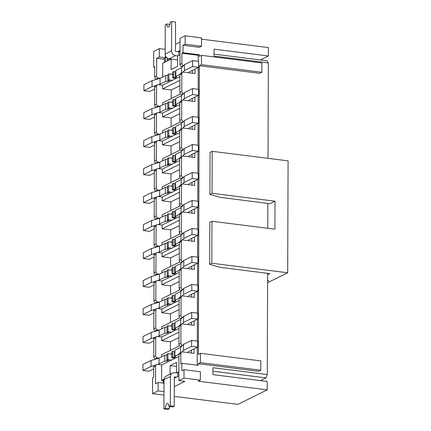 <?xml version="1.0" encoding="UTF-8"?>
<svg xmlns="http://www.w3.org/2000/svg" width="431" height="431" viewBox="0 0 431 431"><rect width="100%" height="100%" fill="white"/><g stroke="black" fill="none" stroke-linecap="round" stroke-linejoin="round"><path stroke-width="0.65" d="M179.641 345.802L161.69 354.686L161.684 356.798M170.52 354.04L171.754 353.431M170.331 350.408L170.364 341.783L161.738 340.7L179.021 332.139M179.032 328.411L161.749 336.967L161.738 340.7M179.738 317.819L161.787 326.709L161.781 328.821M170.617 326.062L171.85 325.453M170.428 322.431L170.46 313.806L161.835 312.723L179.118 304.162M179.129 300.434L161.846 308.989L161.835 312.723M179.835 289.842L161.884 298.731L161.878 300.843M170.714 298.085L171.947 297.471M170.525 294.454L170.557 285.823L161.932 284.74L179.215 276.185M179.231 272.451L161.948 281.012L161.932 284.74M179.932 261.865L161.981 270.754L161.975 272.861M170.811 270.108L172.044 269.494M170.622 266.471L170.654 257.846L162.029 256.763L179.312 248.208M179.328 244.474L162.045 253.035L162.029 256.763M180.034 233.888L162.078 242.772L162.072 244.883M170.908 242.125L172.141 241.516M170.724 238.494L170.751 229.868L162.126 228.786L179.409 220.225M179.425 216.497L162.142 225.052L162.126 228.786M180.131 205.905L162.18 214.794L162.169 216.906M171.005 214.148L172.238 213.539M170.821 210.517L170.848 201.891L162.228 200.803L179.511 192.248M179.522 188.519L162.239 197.075L162.228 200.803M180.228 177.928L162.277 186.817L162.266 188.929M171.102 186.17L172.341 185.556M170.918 182.539L170.945 173.909L162.325 172.826L179.608 164.27M179.619 160.537L162.336 169.097L162.325 172.826M180.325 149.95L162.374 158.84L162.363 160.946M171.199 158.188L172.438 157.579M171.015 154.557L171.048 145.931L162.422 144.848L179.705 136.293M179.716 132.559L162.433 141.12L162.422 144.848M180.422 121.968L162.471 130.857L162.465 132.969M171.301 130.21L172.535 129.602M171.112 126.579L171.145 117.954L162.519 116.871L179.802 108.31M179.813 104.582L162.53 113.137L162.519 116.871M180.519 93.99L162.568 102.88L162.562 104.992M171.398 102.233L172.632 101.619M171.209 98.602L171.242 89.977L162.616 88.888L179.899 80.333M179.91 76.605L162.632 85.16L158.317 84.616A1.923 1.67 63.7 0 0 156.588 86.265L154.664 87.218L154.6 104.938A1.923 1.67 63.7 0 0 156.318 107.023L157.126 107.12M162.616 88.888L162.632 85.16M194.069 348.889L194.052 353.339L182.599 351.901A1.923 1.67 -116.3 0 0 180.864 353.549L180.831 363.807L181.898 363.279L181.871 370.741L184.01 369.685L183.978 378.073L178.854 380.616L178.94 354.503A1.923 1.67 63.7 0 1 179.813 352.994L181.737 352.041M267.624 273.356L267.268 374.534L266.008 377.89L260.496 380.621M267.268 374.534L212.941 367.708L212.919 374.641L267.247 381.467L267.215 389.861L198.228 381.193L200.367 380.137L183.978 378.073M174.243 396.38L237.901 404.375L267.215 389.861M201.557 39.189L268.411 47.588L268.384 55.987L260.367 59.952M214.035 54.134L267.112 60.803L268.357 62.915L268.023 158.339M267.866 203.405L267.78 228.285M194.165 320.912L194.149 325.362L182.696 323.923A1.923 1.67 -116.3 0 0 180.966 325.572L180.901 343.291L178.978 344.245L179.043 326.52A1.923 1.67 63.7 0 1 179.91 325.017L181.834 324.064M194.262 292.929L194.246 297.385L182.792 295.941A1.923 1.67 -116.3 0 0 181.063 297.589L180.998 315.314L179.075 316.262L179.14 298.543A1.923 1.67 63.7 0 1 180.007 297.034L181.93 296.081M194.359 264.952L194.343 269.402L182.889 267.963A1.923 1.67 -116.3 0 0 181.16 269.612L181.095 287.332L179.172 288.285L179.237 270.566A1.923 1.67 63.7 0 1 180.104 269.057L182.027 268.104M194.456 236.975L194.44 241.425L182.986 239.986A1.923 1.67 -116.3 0 0 181.257 241.635L181.192 259.354L179.269 260.308L179.334 242.588A1.923 1.67 63.7 0 1 180.206 241.08L182.124 240.126M194.553 208.997L194.543 213.447L183.083 212.009A1.923 1.67 -116.3 0 0 181.354 213.657L181.295 231.377L179.371 232.325L179.431 214.606A1.923 1.67 63.7 0 1 180.303 213.097L182.227 212.149M194.656 181.015L194.64 185.47L183.18 184.026A1.923 1.67 -116.3 0 0 181.451 185.675L181.392 203.394L179.468 204.348L179.528 186.628A1.923 1.67 63.7 0 1 180.4 185.12L182.324 184.166M194.753 153.037L194.737 157.487L183.283 156.049A1.923 1.67 -116.3 0 0 181.548 157.698L181.489 175.417L179.565 176.371L179.625 158.651A1.923 1.67 63.7 0 1 180.497 157.143L182.421 156.189M194.85 125.06L194.834 129.51L183.38 128.072A1.923 1.67 -116.3 0 0 181.645 129.72L181.586 147.44L179.662 148.393L179.722 130.674A1.923 1.67 63.7 0 1 180.594 129.165L182.518 128.212M194.947 97.083L194.931 101.533L183.477 100.094A1.923 1.67 -116.3 0 0 181.747 101.743L181.683 119.462L179.759 120.411L179.824 102.691A1.923 1.67 63.7 0 1 180.691 101.183L182.615 100.234M155.71 338.076L155.645 355.796L153.722 356.749L153.786 339.03A1.923 1.67 63.7 0 1 154.654 337.521L156.577 336.568A1.923 1.67 63.7 0 0 155.71 338.076L153.786 339.03M181.559 346.432L180.697 346.325A1.923 1.67 63.7 0 1 178.978 344.245M155.645 355.796A1.923 1.67 63.7 0 0 157.363 357.875L155.44 358.829L156.248 358.931M153.678 368.888L148.954 371.226L142.92 370.466L142.941 364.497L151.082 360.467L159.077 358.086L157.363 357.875M156.577 336.568A1.923 1.67 63.7 0 1 157.439 336.428L161.749 336.967M155.806 310.099L155.742 327.819L153.819 328.767L153.883 311.047A1.923 1.67 63.7 0 1 154.751 309.539L156.674 308.591A1.923 1.67 63.7 0 0 155.806 310.099L153.883 311.047M181.656 318.455L180.794 318.347A1.923 1.67 63.7 0 1 179.075 316.262M155.742 327.819A1.923 1.67 63.7 0 0 157.46 329.898L155.537 330.852L156.345 330.954M153.781 340.905L149.051 343.248L143.017 342.489L143.038 336.519L151.179 332.49L159.174 330.108L157.46 329.898M156.674 308.591A1.923 1.67 63.7 0 1 157.536 308.451L161.846 308.989M155.903 282.116L155.839 299.836L153.915 300.79L153.98 283.07A1.923 1.67 63.7 0 1 154.853 281.562L156.776 280.608A1.923 1.67 63.7 0 0 155.903 282.116L153.98 283.07M181.753 290.478L180.891 290.365A1.923 1.67 63.7 0 1 179.172 288.285M155.839 299.836A1.923 1.67 63.7 0 0 157.557 301.921L155.634 302.874L156.442 302.971M159.26 302.136L157.557 301.921M156.776 280.608A1.923 1.67 63.7 0 1 157.633 280.468L161.948 281.012M156 254.139L155.941 271.859L154.018 272.812L154.077 255.093A1.923 1.67 63.7 0 1 154.95 253.584L156.873 252.631A1.923 1.67 63.7 0 0 156 254.139L154.077 255.093M181.85 262.495L180.988 262.387A1.923 1.67 63.7 0 1 179.269 260.308M155.941 271.859A1.923 1.67 63.7 0 0 157.654 273.944L155.736 274.892L156.539 274.994M153.975 284.95L149.25 287.288L143.211 286.529L143.232 280.565L151.373 276.53L159.373 274.154L157.654 273.944M156.873 252.631A1.923 1.67 63.7 0 1 157.73 252.491L162.045 253.035M156.097 226.162L156.038 243.881L154.115 244.835L154.174 227.11A1.923 1.67 63.7 0 1 155.047 225.607L156.97 224.653A1.923 1.67 63.7 0 0 156.097 226.162L154.174 227.11M181.947 234.518L181.09 234.41A1.923 1.67 63.7 0 1 179.371 232.325M156.038 243.881A1.923 1.67 63.7 0 0 157.757 245.961L155.833 246.915L156.636 247.017M154.072 256.973L149.347 259.311L143.307 258.552L143.329 252.582L151.47 248.552L159.47 246.171L157.757 245.961M156.97 224.653A1.923 1.67 63.7 0 1 157.832 224.513L162.142 225.052M156.194 198.179L156.135 215.904L154.212 216.852L154.271 199.133A1.923 1.67 63.7 0 1 155.144 197.624L157.067 196.676A1.923 1.67 63.7 0 0 156.194 198.179L154.271 199.133M182.044 206.541L181.187 206.433A1.923 1.67 63.7 0 1 179.468 204.348M156.135 215.904A1.923 1.67 63.7 0 0 157.854 217.984L155.93 218.937L156.733 219.034M159.556 218.199L157.854 217.984M157.067 196.676A1.923 1.67 63.7 0 1 157.929 196.531L162.239 197.075M156.291 170.202L156.232 187.921L154.309 188.875L154.368 171.155A1.923 1.67 63.7 0 1 155.241 169.647L157.164 168.693A1.923 1.67 63.7 0 0 156.291 170.202L154.368 171.155M182.141 178.558L181.284 178.45A1.923 1.67 63.7 0 1 179.565 176.371M156.232 187.921A1.923 1.67 63.7 0 0 157.951 190.006L156.027 190.955L156.83 191.057M154.266 201.013L149.541 203.351L143.501 202.597L143.523 196.628L151.664 192.598L159.664 190.216L157.951 190.006M157.164 168.693A1.923 1.67 63.7 0 1 158.026 168.553L162.336 169.097M156.394 142.225L156.329 159.944L154.406 160.898L154.47 143.178A1.923 1.67 63.7 0 1 155.338 141.67L157.261 140.716A1.923 1.67 63.7 0 0 156.394 142.225L154.47 143.178M182.243 150.581L181.381 150.473A1.923 1.67 63.7 0 1 179.662 148.393M156.329 159.944A1.923 1.67 63.7 0 0 158.048 162.024L156.124 162.977L156.927 163.08M159.75 162.239L158.048 162.024M157.261 140.716A1.923 1.67 63.7 0 1 158.123 140.576L162.433 141.12M156.491 114.247L156.426 131.967L154.503 132.915L154.567 115.196A1.923 1.67 63.7 0 1 155.435 113.687L157.358 112.739A1.923 1.67 63.7 0 0 156.491 114.247L154.567 115.196M182.34 122.603L181.478 122.496A1.923 1.67 63.7 0 1 179.759 120.411M156.426 131.967A1.923 1.67 63.7 0 0 158.145 134.046L156.221 135L157.029 135.102M154.46 145.058L149.735 147.397L143.701 146.637L143.722 140.668L151.863 136.638L159.858 134.256L158.145 134.046M157.358 112.739A1.923 1.67 63.7 0 1 158.22 112.599L162.53 113.137M159.944 106.285L158.242 106.069A1.923 1.67 63.7 0 1 156.523 103.984L156.588 86.265M182.712 72.252A1.923 1.67 -116.3 0 0 181.844 73.76L181.78 91.48L179.856 92.433L179.921 74.714A1.923 1.67 63.7 0 1 180.788 73.205L182.712 72.252A1.923 1.67 -116.3 0 1 183.574 72.112L195.027 73.55L195.044 69.1M182.437 94.626L181.575 94.518A1.923 1.67 63.7 0 1 179.856 92.433M165.337 55.319L165.326 57.759L166.361 57.248M177.594 51.682L180.002 50.492M180.034 42.098L175.471 44.355M177.561 59.861L171.166 59.058L162.708 63.244L162.659 77.009M171.495 74.256L172.729 73.642M179.991 54.689L177.577 55.879L175.519 55.621A4.429 3.847 -116.3 0 1 171.57 50.836L171.673 21.55L175.552 22.04L175.449 51.321L178.811 51.839L178.8 55.276M171.166 59.058L171.129 69.547L177.54 66.374L177.577 55.879M178.87 375.972L174.307 378.229M174.28 386.629L184.888 381.376L178.854 380.616M178.935 356.389L161.652 364.949L161.598 380.336L164.06 379.118L163.333 379.479L163.317 383.132M170.067 374.205L170.1 365.639L176.505 362.466L176.473 372.971L178.881 371.775M163.327 380.551L161.598 380.336M212.93 371.22L266.008 377.89M174.323 376.947L174.21 406.277L170.331 405.786L170.434 376.505A4.429 3.847 -116.3 0 1 172.432 373.036A4.429 3.847 -116.3 0 1 174.415 372.713L176.473 372.971M156.62 76.007L154.702 76.96L154.734 66.703L153.668 67.231L153.722 51.375L159.319 48.606L159.292 57L156.685 58.287L156.62 76.007A1.923 1.67 63.7 0 0 158.339 78.092L160.041 78.302M165.326 57.759L159.292 57M165.175 49.339L159.319 48.606M155.548 383.773L155.613 366.054L153.689 367.007L153.651 377.265L152.585 377.793L152.526 393.648L158.123 390.879L158.155 382.48L155.548 383.773M158.155 382.48L164.012 383.218M158.123 390.879L163.979 391.612M182.534 66.643L181.672 66.536A1.923 1.67 63.7 0 1 179.953 64.456L180.045 38.343L185.174 35.8L185.147 44.199L201.53 46.257L201.557 37.863L185.174 35.8M157.223 79.142L156.415 79.04A1.923 1.67 63.7 0 1 154.702 76.96M201.498 55.346L261.865 62.937L261.832 72.263L259.694 73.318L199.327 65.733L201.466 64.677L201.498 55.346L199.359 56.407L199.37 54.775L182.981 52.717L181.914 53.245L181.877 63.502L179.953 64.456M182.981 52.717L183.008 45.255L185.147 44.199M164.448 59.262L156.685 58.287M268.357 62.915L214.029 56.089L214.056 49.156L268.384 55.987M200.458 353.323L260.825 360.909L260.793 370.234L258.654 371.29L198.287 363.705L200.426 362.649L200.458 353.323L198.319 354.379L199.327 65.733M181.898 363.279L198.282 365.337L198.287 363.705M183.008 45.255L199.391 47.313L201.53 46.257M163.969 395.087L152.526 393.648M200.367 380.137L200.393 371.743L184.01 369.685M154.734 67.365L153.668 67.231M199.37 54.775L198.298 55.303L198.276 61.31M198.255 67.511L198.179 89.287M198.158 95.488L198.082 117.264M198.061 123.471L197.985 145.247M197.964 151.448L197.888 173.224M197.867 179.425L197.791 201.202M197.77 207.403L197.694 229.184M197.673 235.385L197.592 257.162M197.57 263.363L197.495 285.139M197.473 291.34L197.398 313.116M197.376 319.323L197.301 341.099M197.279 347.3L197.215 365.208M261.832 72.263L201.466 64.677M260.793 370.234L200.426 362.649M198.298 55.303L181.914 53.245M183.558 65.582A1.923 1.67 -116.3 0 1 181.877 63.502M183.461 93.559A1.923 1.67 -116.3 0 1 181.78 91.48M183.364 121.537A1.923 1.67 -116.3 0 1 181.683 119.462M183.267 149.514A1.923 1.67 -116.3 0 1 181.586 147.44M183.17 177.497A1.923 1.67 -116.3 0 1 181.489 175.417M183.073 205.474A1.923 1.67 -116.3 0 1 181.392 203.394M182.976 233.451A1.923 1.67 -116.3 0 1 181.295 231.377M182.879 261.428A1.923 1.67 -116.3 0 1 181.192 259.354M182.776 289.411A1.923 1.67 -116.3 0 1 181.095 287.332M182.679 317.388A1.923 1.67 -116.3 0 1 180.998 315.314M182.582 345.366A1.923 1.67 -116.3 0 1 180.901 343.291M153.722 356.749A1.923 1.67 63.7 0 0 155.44 358.829M153.819 328.767A1.923 1.67 63.7 0 0 155.537 330.852M153.915 300.79A1.923 1.67 63.7 0 0 155.634 302.874M154.018 272.812A1.923 1.67 63.7 0 0 155.736 274.892M154.115 244.835A1.923 1.67 63.7 0 0 155.833 246.915M154.212 216.852A1.923 1.67 63.7 0 0 155.93 218.937M154.309 188.875A1.923 1.67 63.7 0 0 156.027 190.955M154.406 160.898A1.923 1.67 63.7 0 0 156.124 162.977M154.503 132.915A1.923 1.67 63.7 0 0 156.221 135M157.455 84.756L155.532 85.71A1.923 1.67 63.7 0 0 154.664 87.218M161.652 364.949L157.342 364.405A1.923 1.67 63.7 0 0 156.48 364.545L154.557 365.499A1.923 1.67 63.7 0 0 153.689 367.007M156.48 364.545A1.923 1.67 63.7 0 0 155.613 366.054M176.494 366.447L170.1 365.639M171.242 89.977L179.883 85.694M171.145 117.954L179.781 113.676M171.048 145.931L179.684 141.654M170.945 173.909L179.587 169.631M170.848 201.891L179.49 197.613M170.751 229.868L179.393 225.591M170.654 257.846L179.296 253.568M170.557 285.823L179.199 281.545M170.46 313.806L179.102 309.528M170.364 341.783L179 337.505M170.331 405.786L168.877 406.508A3.949 1.697 -82.8 0 0 167.616 403.459A3.949 1.697 -82.8 0 0 165.369 408.243L163.92 408.96L167.799 409.45L169.254 408.733A3.949 1.697 -82.8 0 1 169.523 406.589M163.92 408.96L164.022 379.679A4.429 3.847 63.7 0 1 166.021 376.209L172.432 373.036M174.399 376.909L176.457 377.168M177.68 376.565L177.691 373.122L178.881 372.535M174.21 406.277L172.756 406.993L168.877 406.508M165.369 408.243L169.254 408.733M191.563 297.045L191.569 294.265M187.776 296.571L188.562 295.752L197.851 291.157L197.872 285.187L191.838 284.428L183.692 288.458L180.788 291.48L175.072 294.308L175.051 300.278L175.95 300.849L174.603 301.517L174.62 295.547L172.982 295.343L171.953 295.855L171.931 301.819L175.439 302.26M197.851 291.157L191.817 290.397L191.838 284.428M191.817 290.397L183.676 294.427L183.692 288.458M180.767 296.657L180.788 291.48M183.676 294.427L182.168 295.989M181.139 297.061L180.767 297.449M179.161 298.241L175.051 300.278M175.067 295.327L174.62 295.547M174.603 301.517L172.96 301.312L172.982 295.343M172.96 301.312L171.931 301.819M143.017 342.489L151.157 338.459L156.054 336.999M151.179 332.49L151.157 338.459M157.821 336.476L164.868 333.249L167.25 333.088L168.596 332.42L166.959 332.215L167.988 331.703L171.495 332.145M164.868 333.249L164.89 327.28L159.174 330.108L159.158 336.078M167.25 332.253L167.25 333.088M164.89 327.28L166.975 327.14M167.988 331.703L168.009 325.734L166.98 326.245L166.959 332.215M168.009 325.734L171.845 326.219M191.461 325.022L191.472 322.243M187.679 324.548L188.466 323.735L197.754 319.134L197.775 313.165L191.736 312.405L183.595 316.435L180.686 319.457L174.975 322.286L174.954 328.255L175.853 328.826L174.501 329.494L174.523 323.525L172.885 323.32L171.856 323.832L171.834 329.801L175.342 330.238M197.754 319.134L191.72 318.374L191.736 312.405M191.72 318.374L183.574 322.404L183.595 316.435M180.67 324.64L180.686 319.457M183.574 322.404L182.071 323.972M181.042 325.039L180.67 325.427M179.064 326.219L174.954 328.255M174.97 323.304L174.523 323.525M174.501 329.494L172.863 329.289L172.885 323.32M172.863 329.289L171.834 329.801M142.92 370.466L151.06 366.436L155.957 364.976M151.082 360.467L151.06 366.436M157.724 364.454L164.771 361.226L167.153 361.065L168.499 360.397L166.862 360.192L167.891 359.68L171.398 360.122M164.771 361.226L164.793 355.257L159.077 358.086L159.055 364.055M167.153 360.23L167.153 361.065M164.793 355.257L166.878 355.117M167.891 359.68L167.912 353.716L166.883 354.223L166.862 360.192M167.912 353.716L171.748 354.196M153.878 312.928L149.148 315.271L143.114 314.511L151.254 310.482L156.157 309.022M151.254 310.482L151.276 304.512L143.135 308.542L143.114 314.511M157.918 308.494L164.965 305.272L167.347 305.11L168.699 304.442L167.056 304.238L168.085 303.726L171.592 304.167M151.276 304.512L159.276 302.131L159.255 308.1M159.276 302.131L164.987 299.303L164.965 305.272M167.347 304.27L167.347 305.11M164.987 299.303L167.077 299.162M168.085 303.726L168.106 297.756L167.077 298.268L167.056 304.238M168.106 297.756L171.942 298.241M154.562 117.076L149.832 119.419L143.798 118.66L151.938 114.63L156.836 113.17M151.938 114.63L151.96 108.66L143.819 112.69L143.798 118.66M158.603 112.647L165.649 109.42L168.031 109.258L169.378 108.59L167.74 108.386L168.769 107.874L172.276 108.316M151.96 108.66L159.955 106.279L159.939 112.249M159.955 106.279L165.671 103.451L165.649 109.42M168.031 108.418L168.031 109.258M165.671 103.451L167.756 103.311M168.769 107.874L168.79 101.905L167.761 102.416L167.74 108.386M168.79 101.905L172.626 102.389M191.364 353.005L191.375 350.22M187.582 352.526L188.363 351.712L197.657 347.111L197.678 341.142L191.639 340.388L183.498 344.417L180.589 347.434L174.878 350.263L174.857 356.232L175.756 356.809L174.404 357.477L174.426 351.507L172.788 351.303L171.759 351.809L171.737 357.778L175.245 358.22M197.657 347.111L191.617 346.352L191.639 340.388M191.617 346.352L183.477 350.387L183.498 344.417M180.573 352.617L180.589 347.434M183.477 350.387L181.974 351.949M180.939 353.021L180.567 353.404M178.967 354.201L174.857 356.232M174.873 351.287L174.426 351.507M174.404 357.477L172.766 357.267L172.788 351.303M172.766 357.267L171.737 357.778M171.673 21.55L170.218 22.267A3.949 1.697 -82.8 0 1 167.971 27.051A3.949 1.697 -82.8 0 1 166.711 24.007L165.262 24.723L165.159 54.01A4.429 3.847 63.7 0 0 169.108 58.799L172.389 59.209M168.645 58.708L168.64 60.308L167.567 60.836L167.578 58.271M165.504 61.859L164.437 62.387L164.453 58.19L165.52 57.662L165.504 61.859M180.002 51.251L178.811 51.839M170.466 58.966L170.466 59.403M167.341 58.126L167.33 60.954M166.662 57.571L165.52 57.662M166.711 24.007L169.949 24.411M191.66 269.068L191.671 266.288M187.873 268.588L188.659 267.775L197.948 263.174L197.969 257.21L191.935 256.45L183.795 260.48L180.885 263.497L175.169 266.331L175.148 272.295L176.047 272.871L174.7 273.54L174.722 267.57L173.079 267.365L172.05 267.872L172.028 273.841L175.536 274.283M197.948 263.174L191.914 262.42L191.935 256.45M191.914 262.42L183.773 266.45L183.795 260.48M180.864 268.68L180.885 263.497M183.773 266.45L182.265 268.012M181.235 269.084L180.864 269.467M179.258 270.264L175.148 272.295M175.169 267.349L174.722 267.57M174.7 273.54L173.057 273.335L173.079 267.365M173.057 273.335L172.028 273.841M192.345 73.216L192.35 70.436M188.557 72.742L189.344 71.923L198.632 67.328L198.653 61.358L192.619 60.599L184.473 64.628L181.57 67.651L175.853 70.479L175.832 76.449L176.732 77.02L175.385 77.688L175.401 71.718L173.763 71.514L172.734 72.02L172.712 77.989L176.22 78.431M198.632 67.328L192.598 66.568L192.619 60.599M192.598 66.568L184.457 70.598L184.473 64.628M181.548 72.828L181.57 67.651M184.457 70.598L182.949 72.16M181.92 73.232L181.548 73.615M179.942 74.412L175.832 76.449M175.848 71.498L175.401 71.718M175.385 77.688L173.741 77.483L173.763 71.514M173.741 77.483L172.712 77.989M143.211 286.529L151.351 282.499L156.254 281.044M151.373 276.53L151.351 282.499M158.015 280.516L165.062 277.289L167.444 277.133L168.796 276.46L167.153 276.255L168.182 275.748L171.689 276.185M165.062 277.289L165.084 271.32L159.373 274.154L159.351 280.118M167.449 276.293L167.444 277.133M165.084 271.32L167.174 271.18M168.182 275.748L168.203 269.779L167.174 270.285L167.153 276.255M168.203 269.779L172.044 270.259M154.659 89.098L149.929 91.437L143.895 90.682L152.035 86.647L156.938 85.193M152.035 86.647L152.057 80.678L143.916 84.713L143.895 90.682M158.7 84.665L165.746 81.437L168.128 81.281L169.48 80.613L167.837 80.403L168.866 79.897L172.373 80.338M152.057 80.678L160.057 78.302L160.036 84.271M160.057 78.302L165.768 75.473L165.746 81.437M168.128 80.441L168.128 81.281M165.768 75.473L167.858 75.328M168.866 79.897L168.887 73.927L167.858 74.434L167.837 80.403M168.887 73.927L172.729 74.407M192.242 101.193L192.253 98.413M188.46 100.719L189.247 99.906L198.535 95.305L198.556 89.336L192.517 88.576L184.376 92.606L181.473 95.628L175.756 98.457L175.735 104.426L176.635 104.997L175.282 105.665L175.304 99.696L173.666 99.491L172.637 100.003L172.615 105.972L176.123 106.409M198.535 95.305L192.501 94.545L192.517 88.576M192.501 94.545L184.355 98.575L184.376 92.606M181.451 100.811L181.473 95.628M184.355 98.575L182.852 100.137M181.823 101.21L181.451 101.597M179.846 102.389L175.735 104.426M175.751 99.475L175.304 99.696M175.282 105.665L173.645 105.46L173.666 99.491M173.645 105.46L172.615 105.972M143.701 146.637L151.841 142.607L156.739 141.147M151.863 136.638L151.841 142.607M158.506 140.625L165.552 137.397L167.934 137.236L169.281 136.568L167.643 136.363L168.672 135.851L172.179 136.293M165.552 137.397L165.574 131.428L159.858 134.256L159.836 140.226M167.934 136.401L167.934 137.236M165.574 131.428L167.659 131.288M168.672 135.851L168.693 129.882L167.664 130.394L167.643 136.363M168.693 129.882L172.529 130.367M192.145 129.171L192.156 126.391M188.363 128.697L189.15 127.883L198.438 123.282L198.459 117.313L192.42 116.553L184.279 120.588L181.37 123.605L175.659 126.434L175.638 132.403L176.538 132.974L175.185 133.642L175.207 127.678L173.569 127.468L172.54 127.98L172.519 133.949L176.026 134.391M198.438 123.282L192.398 122.523L192.42 116.553M192.398 122.523L184.258 126.552L184.279 120.588M181.354 128.788L181.37 123.605M184.258 126.552L182.755 128.12M181.72 129.187L181.354 129.575M179.749 130.367L175.638 132.403M175.654 127.452L175.207 127.678M175.185 133.642L173.548 133.438L173.569 127.468M173.548 133.438L172.519 133.949M154.363 173.036L149.638 175.374L143.604 174.614L151.744 170.584L156.642 169.13M151.744 170.584L151.766 164.615L143.62 168.645L143.604 174.614M158.409 168.602L165.456 165.375L167.837 165.218L169.184 164.545L167.546 164.34L168.575 163.834L172.082 164.27M151.766 164.615L159.761 162.234L159.739 168.203M159.761 162.234L165.477 159.405L165.456 165.375M167.837 164.378L167.837 165.218M165.477 159.405L167.562 159.265M168.575 163.834L168.596 157.865L167.567 158.371L167.546 164.34M168.596 157.865L172.432 158.344M192.048 157.153L192.059 154.373M188.266 156.674L189.047 155.86L198.341 151.259L198.362 145.29L192.323 144.536L184.182 148.566L181.273 151.583L175.562 154.411L175.541 160.38L176.441 160.957L175.088 161.625L175.11 155.656L173.472 155.451L172.443 155.957L172.422 161.927L175.929 162.368M198.341 151.259L192.301 150.505L192.323 144.536M192.301 150.505L184.161 154.535L184.182 148.566M181.257 156.765L181.273 151.583M184.161 154.535L182.658 156.097M181.623 157.17L181.252 157.552M179.652 158.349L175.541 160.38M175.557 155.435L175.11 155.656M175.088 161.625L173.451 161.42L173.472 155.451M173.451 161.42L172.422 161.927M143.501 202.597L151.647 198.562L156.545 197.107M151.664 192.598L151.647 198.562M158.306 196.579L165.359 193.357L167.734 193.196L169.087 192.528L167.449 192.318L168.478 191.811L171.98 192.253M165.359 193.357L165.38 187.388L159.664 190.216L159.642 196.186M167.74 192.355L167.734 193.196M165.38 187.388L167.465 187.248M168.478 191.811L168.499 185.842L167.47 186.354L167.449 192.318M168.499 185.842L172.335 186.321M191.951 185.131L191.962 182.351M188.169 184.657L188.95 183.838L198.244 179.242L198.26 173.273L192.226 172.513L184.085 176.543L181.176 179.565L175.465 182.394L175.444 188.363L176.344 188.934L174.991 189.602L175.013 183.633L173.375 183.428L172.346 183.935L172.325 189.904L175.826 190.346M198.244 179.242L192.204 178.482L192.226 172.513M192.204 178.482L184.064 182.512L184.085 176.543M181.16 184.743L181.176 179.565M184.064 182.512L182.561 184.075M181.526 185.147L181.155 185.535M179.555 186.327L175.444 188.363M175.46 183.412L175.013 183.633M174.991 189.602L173.354 189.398L173.375 183.428M173.354 189.398L172.325 189.904M154.169 228.99L149.444 231.334L143.404 230.574L151.545 226.544L156.448 225.084M151.545 226.544L151.567 220.575L143.426 224.605L143.404 230.574M158.209 224.562L165.262 221.335L167.637 221.173L168.99 220.505L167.352 220.3L168.381 219.788L171.883 220.23M151.567 220.575L159.567 218.194L159.545 224.163M159.567 218.194L165.278 215.365L165.262 221.335M167.643 220.333L167.637 221.173M165.278 215.365L167.368 215.225M168.381 219.788L168.402 213.819L167.373 214.331L167.352 220.3M168.402 213.819L172.238 214.304M191.854 213.108L191.865 210.328M188.072 212.634L188.853 211.82L198.141 207.219L198.163 201.25L192.129 200.49L183.989 204.52L181.079 207.543L175.363 210.371L175.347 216.34L176.247 216.912L174.894 217.58L174.916 211.61L173.273 211.405L172.244 211.917L172.228 217.887L175.729 218.323M198.141 207.219L192.107 206.46L192.129 200.49M192.107 206.46L183.967 210.49L183.989 204.52M181.063 212.725L181.079 207.543M183.967 210.49L182.458 212.057M181.429 213.124L181.058 213.512M179.458 214.304L175.347 216.34M175.363 211.389L174.916 211.61M174.894 217.58L173.257 217.375L173.273 211.405M173.257 217.375L172.228 217.887M143.307 258.552L151.448 254.522L156.351 253.062M151.47 248.552L151.448 254.522M158.112 252.539L165.165 249.312L167.54 249.15L168.893 248.482L167.255 248.278L168.284 247.766L171.786 248.208M165.165 249.312L165.181 243.343L159.47 246.171L159.448 252.14M167.546 248.315L167.54 249.15M165.181 243.343L167.271 243.203M168.284 247.766L168.3 241.796L167.271 242.308L167.255 248.278M168.3 241.796L172.141 242.281M191.757 241.085L191.768 238.305M187.97 240.611L188.756 239.798L198.044 235.197L198.066 229.227L192.032 228.468L183.892 232.503L180.982 235.52L175.266 238.348L175.245 244.318L176.144 244.889L174.797 245.562L174.819 239.593L173.176 239.383L172.147 239.895L172.125 245.864L175.632 246.306M198.044 235.197L192.01 234.437L192.032 228.468M192.01 234.437L183.87 238.472L183.892 232.503M180.966 240.703L180.982 235.52M183.87 238.472L182.361 240.035M181.332 241.107L180.961 241.489M179.355 242.281L175.245 244.318M175.266 239.372L174.819 239.593M174.797 245.562L173.154 245.352L173.176 239.383M173.154 245.352L172.125 245.864M209.913 194.349L210.059 152.38L212.192 151.324L212.047 193.293L209.913 194.349L220.096 197.339L270 203.68L275 201.202L212.047 193.293M267.592 282.725L287.692 272.775L288.08 160.86L212.192 151.324M287.692 272.775L211.804 263.239L211.95 221.27L274.903 229.184L275 201.202M211.804 263.239L209.665 264.295L209.811 222.326L211.95 221.27M209.665 264.295L219.853 267.285L269.758 273.626L267.619 274.682M267.597 281.12L268.653 280.597L267.597 280.462M180.966 325.572L179.043 326.52M181.063 297.589L179.14 298.543M181.16 269.612L179.237 270.566M181.257 241.635L179.334 242.588M181.354 213.657L179.431 214.606M181.451 185.675L179.528 186.628M181.548 157.698L179.625 158.651M181.645 129.72L179.722 130.674M181.747 101.743L179.824 102.691M156.523 103.984L154.6 104.938M181.844 73.76L179.921 74.714M158.339 78.092L156.415 79.04M183.514 65.625L181.672 66.536M180.864 353.549L178.94 354.503M158.242 106.069L156.318 107.023M183.417 93.602L181.575 94.518M183.32 121.58L181.478 122.496M183.223 149.562L181.381 150.473M183.127 177.54L181.284 178.45M183.03 205.517L181.187 206.433M182.933 233.494L181.09 234.41M182.836 261.477L180.988 262.387M182.733 289.454L180.891 290.365M182.636 317.431L180.794 318.347M182.539 345.414L180.697 346.325M170.434 376.505L164.022 379.679M175.519 55.621L169.108 58.799M165.159 54.01L171.57 50.836"/></g></svg>
